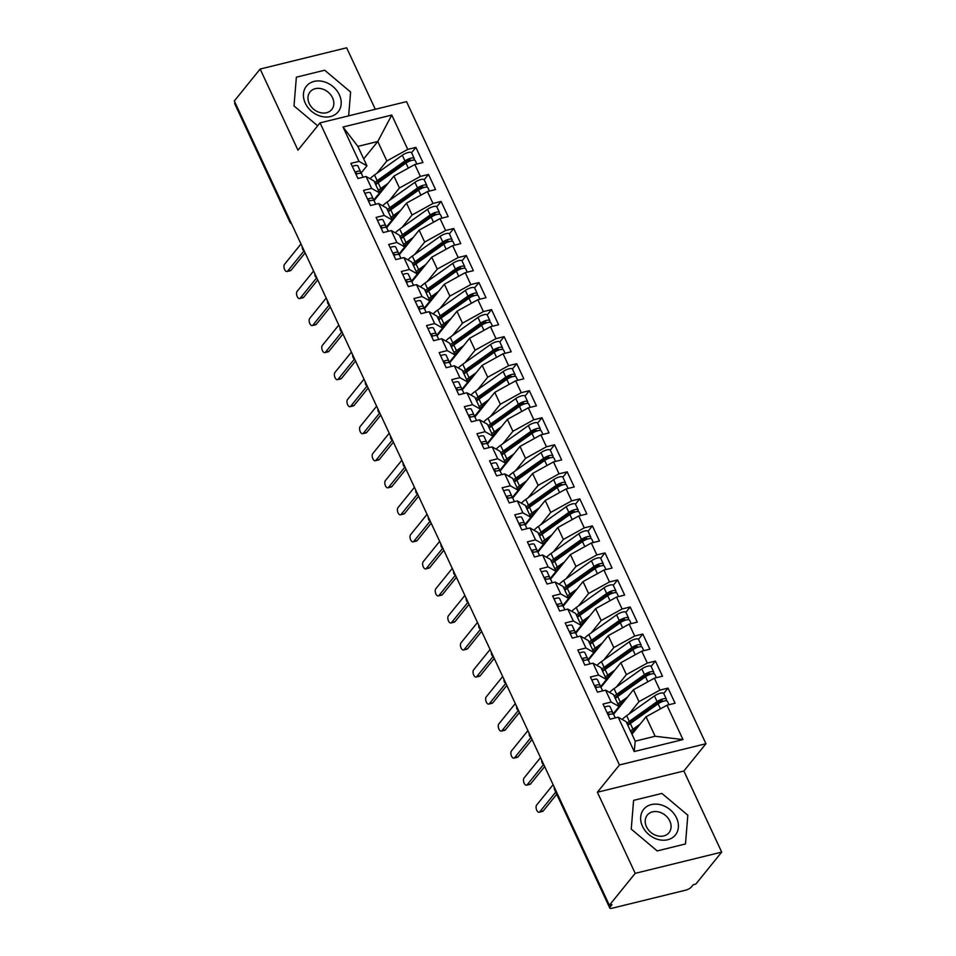 <?xml version="1.0" encoding="UTF-8"?>
<svg xmlns="http://www.w3.org/2000/svg" width="956" height="956" viewBox="0 0 956 956"><rect width="100%" height="100%" fill="white"/><g stroke="black" fill="none" stroke-linecap="round" stroke-linejoin="round"><path stroke-width="1.43" d="M721.696 852.107L695.848 884.049L693.231 884.694L691.343 887.025A4.708 1.47 155 0 1 685.643 890.179L612.258 908.2A4.708 1.47 155 0 1 609.761 907.997L554.635 789.787A4.708 1.47 155 0 1 554.97 788.76L610.095 906.981L611.983 904.639L609.354 905.284L635.202 873.342L721.696 852.107L683.875 771.002L705.946 743.72L406.527 101.635L320.045 122.87L619.452 764.967L705.946 743.72M375.314 109.295L346.646 47.8L260.151 69.047L234.304 100.989L609.354 905.284M634.222 751.547L618.209 717.203L626.144 721.684L635.214 741.151L634.222 751.547L682.978 739.574L666.965 705.229L675.091 703.234L668.029 688.105L659.903 690.101L654.358 678.198L662.484 676.203L655.422 661.062L647.296 663.058L641.751 651.167L649.877 649.172L642.814 634.031L634.688 636.027L629.144 624.125L637.27 622.129L630.207 606.988L622.081 608.984L616.536 597.094L624.662 595.098L617.6 579.957L609.474 581.953L603.929 570.063L612.055 568.067L604.993 552.927L596.867 554.922L591.322 543.02L599.448 541.024L592.385 525.884L584.259 527.879L578.715 515.989L586.841 513.993L579.778 498.853L571.652 500.848L566.107 488.946L574.233 486.951L567.171 471.822L559.045 473.818L553.5 461.915L561.626 459.92L554.564 444.779L546.438 446.775L540.893 434.884L549.019 432.889L541.956 417.748L533.83 419.744L528.286 407.842L536.412 405.846L529.349 390.705L521.223 392.701L515.678 380.811L523.804 378.815L516.742 363.674L508.616 365.67L503.071 353.78L511.197 351.784L504.135 336.643L496.009 338.639L490.464 326.737L498.59 324.741L491.527 309.601L483.413 311.596L477.857 299.706L485.983 297.71L478.92 282.57L470.806 284.565L465.249 272.663L473.375 270.668L466.313 255.539L458.199 257.534L452.642 245.632L460.768 243.637L453.718 228.496L445.592 230.492L440.035 218.601L448.161 216.606L441.11 201.465L432.984 203.461L427.428 191.559L435.554 189.563L428.503 174.422L420.377 176.418L414.832 164.528L422.946 162.532L415.896 147.391L411.57 152.721M363.698 158.887L377.787 141.488L357.867 146.376L343.013 127.029L359.014 161.361L350.9 163.356L357.95 178.497L366.076 176.501L371.621 188.392L363.495 190.387L370.558 205.528L378.684 203.532L384.228 215.435L376.102 217.43L383.165 232.571L391.291 230.575L396.836 242.466L388.71 244.461L395.772 259.602L403.898 257.606L409.443 269.496L401.317 271.492L408.379 286.633L416.505 284.637L422.05 296.539L413.924 298.535L420.987 313.676L429.113 311.68L434.657 323.57L426.531 325.566L433.594 340.706L441.72 338.711L447.265 350.613L439.139 352.609L446.201 367.737L454.327 365.742L459.872 377.644L451.746 379.64L458.808 394.78L466.934 392.785L472.479 404.675L464.353 406.67L471.416 421.811L479.542 419.815L485.086 431.718L476.96 433.713L484.023 448.854L492.149 446.858L497.694 458.749L489.568 460.744L496.63 475.885L504.756 473.889L510.301 485.779L502.175 487.775L509.237 502.916L517.363 500.92L522.908 512.822L514.782 514.818L521.845 529.959L529.971 527.963L535.515 539.853L527.389 541.849L534.452 556.99L542.578 554.994L548.123 566.896L539.997 568.892L547.059 584.02L555.185 582.025L560.73 593.927L552.604 595.923L559.666 611.063L567.792 609.068L573.337 620.958L565.211 622.953L572.274 638.094L580.4 636.098L585.944 648.001L577.818 649.996L584.881 665.137L593.007 663.141L598.552 675.032L590.426 677.027L597.488 692.168L605.602 690.172L611.159 702.062L603.033 704.058L610.095 719.199L618.209 717.203M343.013 127.029L391.757 115.055L407.77 149.387L415.896 147.391M374.035 200.676L393.92 176.083L399.465 187.985L389.45 200.366M414.832 164.528L393.92 176.083M420.377 176.418L399.465 187.985M357.867 146.376L366.937 165.842L360.866 173.347M359.014 161.361L366.937 165.842M386.642 227.707L406.527 203.126L412.072 215.016L402.058 227.409M427.428 191.559L406.527 203.126M432.984 203.461L412.072 215.016M366.076 176.501L373.999 180.983L379.544 192.873L373.473 200.378M371.621 188.392L379.544 192.873M399.25 254.738L419.134 230.157L424.679 242.059L414.665 254.439M440.035 218.601L419.134 230.157M445.592 230.492L424.679 242.059M378.684 203.532L386.606 208.014L392.151 219.916L386.081 227.42M384.228 215.435L392.151 219.916M411.857 281.781L431.742 257.2L437.286 269.09L427.272 281.47M452.642 245.632L431.742 257.2M458.199 257.534L437.286 269.09M391.291 230.575L399.214 235.056L404.758 246.947L398.688 254.451M396.836 242.466L404.758 246.947M424.464 308.812L444.349 284.231L449.894 296.121L439.88 308.513M465.249 272.663L444.349 284.231M470.806 284.565L449.894 296.121M403.898 257.606L411.821 262.087L417.366 273.978L411.295 281.482M409.443 269.496L417.366 273.978M437.059 335.855L456.956 311.262L462.501 323.164L452.487 335.544M477.857 299.706L456.956 311.262M483.413 311.596L462.501 323.164M416.505 284.637L424.428 289.118L429.973 301.021L423.902 308.525M422.05 296.539L429.973 301.021M449.667 362.886L469.563 338.305L475.108 350.195L465.094 362.575M490.464 326.737L469.563 338.305M496.009 338.639L475.108 350.195M429.113 311.68L437.035 316.161L442.58 328.051L436.51 335.556M434.657 323.57L442.58 328.051M462.274 389.917L482.171 365.335L487.715 377.238L477.701 389.618M503.071 353.78L482.171 365.335M508.616 365.67L487.715 377.238M441.72 338.711L449.643 343.192L455.187 355.094L449.117 362.599M447.265 350.613L455.187 355.094M474.881 416.959L494.778 392.378L500.323 404.269L490.309 416.649M515.678 380.811L494.778 392.378M521.223 392.701L500.323 404.269M454.327 365.742L462.25 370.235L467.795 382.125L461.724 389.63M459.872 377.644L467.795 382.125M487.488 443.99L507.385 419.409L512.93 431.299L502.916 443.692M528.286 407.842L507.385 419.409M533.83 419.744L512.93 431.299M466.934 392.785L474.857 397.266L480.402 409.156L474.331 416.661M472.479 404.675L480.402 409.156M500.096 471.021L519.992 446.44L525.537 458.342L515.523 470.722M540.893 434.884L519.992 446.44M546.438 446.775L525.537 458.342M479.542 419.815L487.464 424.297L493.009 436.199L486.939 443.704M485.086 431.718L493.009 436.199M512.703 498.064L532.6 473.483L538.144 485.373L528.13 497.753M553.5 461.915L532.6 473.483M559.045 473.818L538.144 485.373M492.149 446.858L500.072 451.34L505.616 463.23L499.546 470.734M497.694 458.749L505.616 463.23M525.31 525.095L545.207 500.514L550.752 512.404L540.726 524.796M566.107 488.946L545.207 500.514M571.652 500.848L550.752 512.404M504.756 473.889L512.679 478.37L518.224 490.261L512.153 497.765M510.301 485.779L518.224 490.261M537.917 552.138L557.814 527.545L563.359 539.447L553.333 551.827M578.715 515.989L557.814 527.545M584.259 527.879L563.359 539.447M517.363 500.92L525.286 505.401L530.831 517.304L524.76 524.808M522.908 512.822L530.831 517.304M550.525 579.169L570.421 554.588L575.966 566.478L565.94 578.858M591.322 543.02L570.421 554.588M596.867 554.922L575.966 566.478M529.971 527.963L537.893 532.444L543.438 544.334L537.368 551.839M535.515 539.853L543.438 544.334M563.132 606.2L583.029 581.618L588.573 593.521L578.547 605.901M603.929 570.063L583.029 581.618M609.474 581.953L588.573 593.521M542.578 554.994L550.501 559.475L556.045 571.377L549.975 578.882M548.123 566.896L556.045 571.377M575.739 633.242L595.636 608.661L601.181 620.552L591.155 632.932M616.536 597.094L595.636 608.661M622.081 608.984L601.181 620.552M555.185 582.025L563.108 586.518L568.653 598.408L562.582 605.913M560.73 593.927L568.653 598.408M588.346 660.273L608.231 635.692L613.788 647.582L603.762 659.975M629.144 624.125L608.231 635.692M634.688 636.027L613.788 647.582M567.792 609.068L575.715 613.549L581.26 625.439L575.189 632.944M573.337 620.958L581.26 625.439M600.954 687.304L620.838 662.723L626.395 674.625L616.369 687.005M641.751 651.167L620.838 662.723M647.296 663.058L626.395 674.625M580.4 636.098L588.322 640.58L593.867 652.482L587.797 659.987M585.944 648.001L593.867 652.482M613.561 714.347L633.446 689.766L639.002 701.656L628.976 714.036M654.358 678.198L633.446 689.766M659.903 690.101L639.002 701.656M593.007 663.141L600.93 667.623L606.474 679.513L600.404 687.017M598.552 675.032L606.474 679.513M610.095 906.981A4.708 1.47 155 0 0 609.761 907.997M631.976 734.208L646.053 716.797L655.135 736.263L682.978 739.574M666.965 705.229L646.053 716.797M605.602 690.172L613.537 694.654L619.082 706.544L613.011 714.06M611.159 702.062L619.082 706.544M290.516 221.517A4.708 3.776 -141 0 1 290.158 220.884A4.708 1.47 -25 0 0 289.823 221.911L234.71 103.702A4.708 1.47 -25 0 1 235.045 102.674L290.194 220.848M683.875 771.002L597.38 792.237L635.202 873.342M597.38 792.237L619.452 764.967M260.151 69.047L297.973 150.152L320.045 122.87M633.601 800.363L631.247 829.115L657.178 850.924L685.476 843.969L687.83 815.217L661.899 793.42L633.601 800.363L661.899 793.42L687.83 815.217L685.476 843.969L657.178 850.924L631.247 829.115L633.601 800.363M294.006 105.925L317.667 125.81L294.006 105.925L296.372 77.173L294.006 105.925M324.67 70.218L296.372 77.173L324.67 70.218L350.601 92.027L324.67 70.218M348.641 115.843L350.601 92.027L348.641 115.843M376.843 173.335L386.857 160.955L377.787 141.488L391.757 115.055M635.214 741.151L655.135 736.263M407.77 149.387L386.857 160.955M668.029 688.105L663.715 693.435M543.773 764.645A4.708 4.708 0 0 1 541.968 762.613A4.708 1.47 -25 0 1 541.956 762.601A4.708 1.47 -25 0 1 542.303 761.597L542.339 761.55M655.422 661.062L651.108 666.404M642.814 634.031L638.5 639.361M630.207 606.988L625.893 612.33M617.6 579.957L613.286 585.287M604.993 552.927L600.679 558.256M592.385 525.884L588.071 531.225M579.778 498.853L575.464 504.182M567.171 471.822L562.857 477.152M554.564 444.779L550.25 450.121M541.956 417.748L537.642 423.078M529.349 390.705L525.035 396.047M516.742 363.674L512.428 369.004M504.135 336.643L499.821 341.973M491.527 309.601L487.213 314.942M478.92 282.57L474.606 287.899M466.313 255.539L461.999 260.869M453.718 228.496L449.392 233.838M441.11 201.465L436.784 206.795M428.503 174.422L424.177 179.764M531.178 737.614A4.708 4.708 0 0 1 529.361 735.582A4.708 1.47 -25 0 1 529.349 735.57A4.708 1.47 -25 0 1 529.696 734.555L529.732 734.519M518.57 710.583A4.708 4.708 0 0 1 516.754 708.551A4.708 1.47 -25 0 1 516.742 708.539A4.708 1.47 -25 0 1 517.088 707.524L517.124 707.476M505.963 683.54A4.708 4.708 0 0 1 504.147 681.509A4.708 1.47 -25 0 1 504.135 681.497A4.708 1.47 -25 0 1 504.481 680.493L504.517 680.445M493.356 656.509A4.708 4.708 0 0 1 491.539 654.478A4.708 1.47 -25 0 1 491.527 654.466A4.708 1.47 -25 0 1 491.874 653.45L491.91 653.414M480.749 629.466A4.708 4.708 0 0 1 478.932 627.447A4.708 1.47 -25 0 1 478.92 627.423A4.708 1.47 -25 0 1 479.267 626.419L479.303 626.371M468.141 602.435A4.708 4.708 0 0 1 466.325 600.404A4.708 1.47 -25 0 1 466.313 600.392A4.708 1.47 -25 0 1 466.659 599.388L466.695 599.34M455.534 575.404A4.708 4.708 0 0 1 453.718 573.373A4.708 1.47 -25 0 1 453.706 573.361A4.708 1.47 -25 0 1 454.052 572.345L454.088 572.309M442.927 548.362A4.708 4.708 0 0 1 441.11 546.33A4.708 1.47 -25 0 1 441.098 546.318A4.708 1.47 -25 0 1 441.445 545.314L441.481 545.267M430.32 521.331A4.708 4.708 0 0 1 428.503 519.299A4.708 1.47 -25 0 1 428.491 519.287A4.708 1.47 -25 0 1 428.838 518.272L428.874 518.236M417.712 494.3A4.708 4.708 0 0 1 415.896 492.268A4.708 1.47 -25 0 1 415.884 492.244A4.708 1.47 -25 0 1 416.23 491.241L416.266 491.193M405.105 467.257A4.708 4.708 0 0 1 403.289 465.225A4.708 1.47 -25 0 1 403.277 465.214A4.708 1.47 -25 0 1 403.623 464.21L403.659 464.162M390.359 435.625L390.681 438.183A4.708 1.47 -25 0 1 390.681 438.183A4.708 1.47 -25 0 1 391.016 437.167L391.052 437.131M377.751 408.594L378.074 411.14A4.708 1.47 -25 0 1 378.074 411.14A4.708 1.47 -25 0 1 378.409 410.136L378.445 410.088M365.144 381.564L365.467 384.109A4.708 1.47 -25 0 1 365.467 384.109A4.708 1.47 -25 0 1 365.801 383.105L365.837 383.057M352.537 354.521L352.86 357.078A4.708 1.47 -25 0 1 352.86 357.078A4.708 1.47 -25 0 1 353.194 356.062L353.23 356.014M339.93 327.49L340.252 330.035A4.708 1.47 -25 0 1 340.252 330.035A4.708 1.47 -25 0 1 340.587 329.031L340.623 328.984M327.322 300.459L327.645 303.004A4.708 1.47 -25 0 1 327.645 303.004A4.708 1.47 -25 0 1 327.98 301.988L328.016 301.953M314.715 273.416L315.038 275.961A4.708 1.47 -25 0 1 315.038 275.961A4.708 1.47 -25 0 1 315.372 274.958L315.408 274.91M302.108 246.385L302.431 248.93A4.708 1.47 -25 0 1 302.431 248.93A4.708 1.47 -25 0 1 302.765 247.927L302.801 247.879M613.728 714.694A6.274 1.948 155 0 0 613.668 714.514A6.274 1.948 155 0 0 610.346 714.252A6.274 1.948 155 0 0 608.124 714.98M609.056 714.634L608.984 714.132A2.199 0.681 155 0 0 608.972 714.072A2.199 0.681 155 0 0 607.801 713.977A2.199 0.681 155 0 0 607.669 714.013M612.927 714.036L612.712 712.531A6.274 1.948 155 0 0 612.665 712.351A6.274 1.948 155 0 0 609.331 712.089A6.274 1.948 155 0 0 607.108 712.817M604.467 707.141A6.274 1.948 -25 0 1 606.69 706.4A6.274 1.948 -25 0 1 610.024 706.675A6.274 1.948 -25 0 1 610.071 706.854M553.118 784.685L536.651 805.036A3.92 2.008 -103.8 0 0 536.495 809.589A3.92 2.008 -103.8 0 0 539.16 812.23A3.92 2.008 -103.8 0 0 539.805 811.799L543.211 810.963A3.92 2.008 76.2 0 1 542.578 811.393L539.16 812.23M556.715 794.269L543.211 810.963M555.723 792.118L539.805 811.799M627.674 724.983A15.69 4.876 -25 0 1 631.641 721.481L659.437 701.74A2.199 0.681 -25 0 1 661.516 700.784A2.199 0.681 -25 0 1 662.687 700.879A2.199 0.681 -25 0 1 662.532 701.346L662.341 701.585M626.861 723.25A19.777 6.154 -25 0 1 629.299 721.374L657.095 701.632A6.274 1.948 -25 0 1 663.058 698.896A6.274 1.948 -25 0 1 666.38 699.159L663.739 693.482A6.274 1.948 155 0 0 660.405 693.208A6.274 1.948 155 0 0 654.442 695.956L626.658 715.686A19.777 6.154 155 0 0 622.213 719.462M666.38 699.159A6.274 1.948 -25 0 1 665.95 700.497L665.723 700.784M627.877 725.413A19.777 6.154 -25 0 1 630.315 723.537L658.098 703.795A6.274 1.948 -25 0 1 664.062 701.059A6.274 1.948 -25 0 1 667.396 701.322L668.985 704.739M636.768 728.281L635.298 729.32A15.69 4.876 155 0 0 631.33 732.822M640.15 724.098L632.956 729.213A19.777 6.154 155 0 0 630.518 731.089M601.121 687.651A6.274 1.948 155 0 0 601.061 687.472A6.274 1.948 155 0 0 597.739 687.209A6.274 1.948 155 0 0 595.516 687.938M596.448 687.591L596.377 687.101A2.199 0.681 155 0 0 596.365 687.041A2.199 0.681 155 0 0 595.194 686.946A2.199 0.681 155 0 0 595.062 686.982M600.32 687.005L600.117 685.488A6.274 1.948 155 0 0 600.057 685.309A6.274 1.948 155 0 0 596.735 685.046A6.274 1.948 155 0 0 594.501 685.775M591.86 680.098A6.274 1.948 -25 0 1 594.082 679.369A6.274 1.948 -25 0 1 597.416 679.632A6.274 1.948 -25 0 1 597.464 679.812M540.51 757.642L524.043 778.005A3.92 2.008 -103.8 0 0 523.888 782.546A3.92 2.008 -103.8 0 0 526.553 785.187A3.92 2.008 -103.8 0 0 527.198 784.757L530.604 783.92A3.92 2.008 76.2 0 1 529.971 784.35L526.553 785.187M544.669 766.545L530.604 783.92M543.582 764.513L527.198 784.757M588.514 660.62A6.274 1.948 155 0 0 588.466 660.441A6.274 1.948 155 0 0 585.132 660.178A6.274 1.948 155 0 0 582.909 660.907M583.841 660.56L583.769 660.07A2.199 0.681 155 0 0 583.758 659.999A2.199 0.681 155 0 0 582.586 659.903A2.199 0.681 155 0 0 582.455 659.939M587.713 659.963L587.51 658.457A6.274 1.948 155 0 0 587.45 658.278A6.274 1.948 155 0 0 584.128 658.015A6.274 1.948 155 0 0 581.893 658.744M579.252 653.067A6.274 1.948 -25 0 1 581.475 652.339A6.274 1.948 -25 0 1 584.809 652.601A6.274 1.948 -25 0 1 584.857 652.781M527.903 730.611L511.436 750.962A3.92 2.008 -103.8 0 0 511.281 755.515A3.92 2.008 -103.8 0 0 513.958 758.156A3.92 2.008 -103.8 0 0 514.591 757.726L517.997 756.889A3.92 2.008 76.2 0 1 517.363 757.319L513.958 758.156M532.062 739.514L517.997 756.889M530.974 737.482L514.591 757.726M575.906 633.589A6.274 1.948 155 0 0 575.859 633.41A6.274 1.948 155 0 0 572.525 633.135A6.274 1.948 155 0 0 570.302 633.876M571.234 633.517L571.162 633.027A2.199 0.681 155 0 0 571.15 632.968A2.199 0.681 155 0 0 569.979 632.872A2.199 0.681 155 0 0 569.848 632.908M575.106 632.932L574.903 631.426A6.274 1.948 155 0 0 574.843 631.247A6.274 1.948 155 0 0 571.521 630.972A6.274 1.948 155 0 0 569.286 631.713M566.645 626.025A6.274 1.948 -25 0 1 568.868 625.296A6.274 1.948 -25 0 1 572.202 625.559A6.274 1.948 -25 0 1 572.25 625.75M515.296 703.58L498.829 723.931A3.92 2.008 -103.8 0 0 498.674 728.484A3.92 2.008 -103.8 0 0 501.35 731.113A3.92 2.008 -103.8 0 0 501.984 730.683L505.389 729.846A3.92 2.008 76.2 0 1 504.756 730.276L501.35 731.113M519.455 712.471L505.389 729.846M518.367 710.451L501.984 730.683M563.299 606.546A6.274 1.948 155 0 0 563.251 606.367A6.274 1.948 155 0 0 559.917 606.104A6.274 1.948 155 0 0 557.695 606.833M558.627 606.486L558.555 605.996A2.199 0.681 155 0 0 558.543 605.925A2.199 0.681 155 0 0 557.372 605.841A2.199 0.681 155 0 0 557.24 605.877M562.498 605.889L562.295 604.383A6.274 1.948 155 0 0 562.236 604.204A6.274 1.948 155 0 0 558.913 603.941A6.274 1.948 155 0 0 556.679 604.67M554.038 598.994A6.274 1.948 -25 0 1 556.261 598.265A6.274 1.948 -25 0 1 559.595 598.528A6.274 1.948 -25 0 1 559.642 598.707M502.689 676.537L486.222 696.888A3.92 2.008 -103.8 0 0 486.066 701.441A3.92 2.008 -103.8 0 0 488.743 704.082A3.92 2.008 -103.8 0 0 489.376 703.652L492.782 702.815A3.92 2.008 76.2 0 1 492.149 703.246L488.743 704.082M506.847 685.44L492.782 702.815M505.76 683.409L489.376 703.652M615.067 697.94A15.69 4.876 -25 0 1 619.034 694.45L646.83 674.709A2.199 0.681 -25 0 1 648.909 673.753A2.199 0.681 -25 0 1 650.08 673.849A2.199 0.681 -25 0 1 649.925 674.315L649.733 674.554M614.254 696.219A19.777 6.154 -25 0 1 616.692 694.331L644.487 674.589A6.274 1.948 -25 0 1 650.45 671.853A6.274 1.948 -25 0 1 653.773 672.116L651.132 666.44A6.274 1.948 155 0 0 647.798 666.177A6.274 1.948 155 0 0 641.835 668.913L614.051 688.655A19.777 6.154 155 0 0 609.605 692.431M653.773 672.116A6.274 1.948 -25 0 1 653.342 673.466L653.115 673.753M615.27 698.382A19.777 6.154 -25 0 1 617.707 696.494L645.491 676.752A6.274 1.948 -25 0 1 651.454 674.016A6.274 1.948 -25 0 1 654.788 674.279L656.378 677.708M624.16 701.25L622.691 702.29A15.69 4.876 155 0 0 618.723 705.779M616.978 709.149L616.429 710.607A6.274 1.792 70.6 0 1 615.999 711.121L615.138 711.419M627.542 697.067L620.348 702.17A19.777 6.154 155 0 0 617.911 704.058M602.459 670.909A15.69 4.876 -25 0 1 606.427 667.408L634.222 647.678A2.199 0.681 -25 0 1 636.302 646.71A2.199 0.681 -25 0 1 637.473 646.806A2.199 0.681 -25 0 1 637.317 647.284L637.126 647.523M601.647 669.176A19.777 6.154 -25 0 1 604.084 667.3L631.88 647.559A6.274 1.948 -25 0 1 637.843 644.822A6.274 1.948 -25 0 1 641.165 645.085L638.524 639.409A6.274 1.948 155 0 0 635.19 639.146A6.274 1.948 155 0 0 629.227 641.882L601.444 661.624A19.777 6.154 155 0 0 596.998 665.4M641.165 645.085A6.274 1.948 -25 0 1 640.735 646.435L640.508 646.722M602.662 671.339A19.777 6.154 -25 0 1 605.1 669.463L632.884 649.722A6.274 1.948 -25 0 1 638.847 646.985A6.274 1.948 -25 0 1 642.181 647.248L643.77 650.666M611.553 674.207L610.083 675.247A15.69 4.876 155 0 0 606.116 678.748M604.371 682.118L603.822 683.576A6.274 1.792 70.6 0 1 603.391 684.078L602.531 684.388M614.935 670.037L607.741 675.139A19.777 6.154 155 0 0 605.303 677.015M589.852 643.866A15.69 4.876 -25 0 1 593.819 640.377L621.615 620.635A2.199 0.681 -25 0 1 623.694 619.679A2.199 0.681 -25 0 1 624.865 619.775A2.199 0.681 -25 0 1 624.71 620.241L624.519 620.48M589.051 642.145A19.777 6.154 -25 0 1 591.477 640.257L619.273 620.528A6.274 1.948 -25 0 1 625.236 617.779A6.274 1.948 -25 0 1 628.558 618.054L625.917 612.366A6.274 1.948 155 0 0 622.583 612.103A6.274 1.948 155 0 0 616.62 614.851L588.836 634.581A19.777 6.154 155 0 0 584.391 638.357M628.558 618.054A6.274 1.948 -25 0 1 628.128 619.392L627.901 619.679M590.055 644.308A19.777 6.154 -25 0 1 592.493 642.42L620.277 622.691A6.274 1.948 -25 0 1 626.24 619.942A6.274 1.948 -25 0 1 629.574 620.217L631.163 623.635M598.946 647.176L597.476 648.216A15.69 4.876 155 0 0 593.509 651.717M591.764 655.075L591.214 656.533A6.274 1.792 70.6 0 1 590.784 657.047L589.924 657.346M602.328 642.994L595.134 648.096A19.777 6.154 155 0 0 592.696 649.984M577.245 616.835A15.69 4.876 -25 0 1 581.212 613.346L609.008 593.604A2.199 0.681 -25 0 1 611.087 592.648A2.199 0.681 -25 0 1 612.258 592.732A2.199 0.681 -25 0 1 612.103 593.21L611.912 593.449M576.444 615.102A19.777 6.154 -25 0 1 578.87 613.226L606.666 593.485A6.274 1.948 -25 0 1 612.629 590.748A6.274 1.948 -25 0 1 615.951 591.011L613.31 585.335A6.274 1.948 155 0 0 609.976 585.072A6.274 1.948 155 0 0 604.013 587.809L576.229 607.55A19.777 6.154 155 0 0 571.784 611.326M615.951 591.011A6.274 1.948 -25 0 1 615.521 592.361L615.294 592.648M577.448 617.265A19.777 6.154 -25 0 1 579.886 615.389L607.669 595.648A6.274 1.948 -25 0 1 613.633 592.911A6.274 1.948 -25 0 1 616.967 593.174L618.556 596.592M586.339 620.133L584.869 621.185A15.69 4.876 155 0 0 580.901 624.674M579.157 628.044L578.619 629.502A6.274 1.792 70.6 0 1 578.177 630.016L577.316 630.315M589.721 615.963L582.527 621.065A19.777 6.154 155 0 0 580.101 622.953M642.504 826.354A20.399 16.36 39 0 0 667.73 839.738A20.399 16.36 39 0 0 676.573 817.989A20.399 16.36 39 0 0 651.347 804.593A20.399 16.36 39 0 0 642.504 826.354M646.483 826.761A13.97 11.197 39 0 0 657.322 835.795A13.97 11.197 39 0 0 668.997 832.688A13.97 11.197 39 0 0 669.809 821.037A13.97 11.197 39 0 0 658.959 812.003A13.97 11.197 39 0 0 647.284 815.11A13.97 11.197 39 0 0 646.483 826.761M305.275 103.152A20.399 16.36 39 0 0 330.501 116.548A20.399 16.36 39 0 0 339.344 94.787A20.399 16.36 39 0 0 314.118 81.403A20.399 16.36 39 0 0 305.275 103.152M309.242 103.559A13.97 11.197 39 0 0 320.093 112.593A13.97 11.197 39 0 0 331.768 109.486A13.97 11.197 39 0 0 332.569 97.835A13.97 11.197 39 0 0 321.73 88.812A13.97 11.197 39 0 0 310.055 91.919A13.97 11.197 39 0 0 309.242 103.559M550.692 579.515A6.274 1.948 155 0 0 550.644 579.336A6.274 1.948 155 0 0 547.31 579.073A6.274 1.948 155 0 0 545.087 579.802M546.019 579.456L545.948 578.954A2.199 0.681 155 0 0 545.936 578.894A2.199 0.681 155 0 0 544.765 578.798A2.199 0.681 155 0 0 544.633 578.834M549.891 578.858L549.688 577.352A6.274 1.948 155 0 0 549.628 577.173A6.274 1.948 155 0 0 546.306 576.91A6.274 1.948 155 0 0 544.072 577.639M541.431 571.963A6.274 1.948 -25 0 1 543.653 571.234A6.274 1.948 -25 0 1 546.987 571.497A6.274 1.948 -25 0 1 547.035 571.676M490.081 649.506L473.614 669.857A3.92 2.008 -103.8 0 0 473.459 674.41A3.92 2.008 -103.8 0 0 476.136 677.051A3.92 2.008 -103.8 0 0 476.769 676.621L480.175 675.784A3.92 2.008 76.2 0 1 479.542 676.215L476.136 677.051M494.24 658.409L480.175 675.784M493.153 656.378L476.769 676.621M564.638 589.804A15.69 4.876 -25 0 1 568.605 586.303L596.401 566.573A2.199 0.681 -25 0 1 598.48 565.605A2.199 0.681 -25 0 1 599.651 565.701A2.199 0.681 -25 0 1 599.496 566.179L599.304 566.406M563.837 588.071A19.777 6.154 -25 0 1 566.263 586.195L594.058 566.454A6.274 1.948 -25 0 1 600.021 563.717A6.274 1.948 -25 0 1 603.344 563.98L600.703 558.304A6.274 1.948 155 0 0 597.369 558.041A6.274 1.948 155 0 0 591.417 560.778L563.622 580.519A19.777 6.154 155 0 0 559.176 584.295M603.344 563.98A6.274 1.948 -25 0 1 602.913 565.331L602.686 565.617M564.841 590.234A19.777 6.154 -25 0 1 567.278 588.358L595.062 568.617A6.274 1.948 -25 0 1 601.025 565.88A6.274 1.948 -25 0 1 604.359 566.143L605.949 569.561M573.731 593.102L572.262 594.142A15.69 4.876 155 0 0 568.294 597.643M566.55 601.013L566.012 602.459A6.274 1.792 70.6 0 1 565.57 602.973L564.709 603.284M577.113 588.932L569.919 594.035A19.777 6.154 155 0 0 567.494 595.911M538.085 552.484A6.274 1.948 155 0 0 538.037 552.293A6.274 1.948 155 0 0 534.703 552.03A6.274 1.948 155 0 0 532.48 552.759M533.412 552.413L533.34 551.923A2.199 0.681 155 0 0 533.329 551.863A2.199 0.681 155 0 0 532.157 551.767A2.199 0.681 155 0 0 532.026 551.803M537.284 551.827L537.081 550.321A6.274 1.948 155 0 0 537.021 550.13A6.274 1.948 155 0 0 533.699 549.867A6.274 1.948 155 0 0 531.464 550.596M528.823 544.92A6.274 1.948 -25 0 1 531.046 544.191A6.274 1.948 -25 0 1 534.38 544.454A6.274 1.948 -25 0 1 534.428 544.645M477.474 622.476L461.019 642.826A3.92 2.008 -103.8 0 0 460.852 647.367A3.92 2.008 -103.8 0 0 463.529 650.008A3.92 2.008 -103.8 0 0 464.162 649.578L467.568 648.742A3.92 2.008 76.2 0 1 466.934 649.172L463.529 650.008M481.633 631.366L467.568 648.742M480.545 629.335L464.162 649.578M525.477 525.442A6.274 1.948 155 0 0 525.43 525.262A6.274 1.948 155 0 0 522.096 524.999A6.274 1.948 155 0 0 519.873 525.728M520.805 525.382L520.733 524.892A2.199 0.681 155 0 0 520.721 524.82A2.199 0.681 155 0 0 519.55 524.736A2.199 0.681 155 0 0 519.419 524.76M524.677 524.784L524.474 523.279A6.274 1.948 155 0 0 524.414 523.099A6.274 1.948 155 0 0 521.092 522.836A6.274 1.948 155 0 0 518.869 523.565M516.216 517.889A6.274 1.948 -25 0 1 518.439 517.16A6.274 1.948 -25 0 1 521.773 517.423A6.274 1.948 -25 0 1 521.821 517.602M464.879 595.433L448.412 615.784A3.92 2.008 -103.8 0 0 448.245 620.336A3.92 2.008 -103.8 0 0 450.921 622.977A3.92 2.008 -103.8 0 0 451.555 622.547L454.96 621.711A3.92 2.008 76.2 0 1 454.327 622.141L450.921 622.977M469.026 604.335L454.96 621.711M467.938 602.304L451.555 622.547M512.87 498.411A6.274 1.948 155 0 0 512.822 498.231A6.274 1.948 155 0 0 509.488 497.968A6.274 1.948 155 0 0 507.266 498.697M508.198 498.351L508.126 497.849A2.199 0.681 155 0 0 508.114 497.789A2.199 0.681 155 0 0 506.943 497.694A2.199 0.681 155 0 0 506.811 497.729M512.069 497.753L511.866 496.248A6.274 1.948 155 0 0 511.807 496.068A6.274 1.948 155 0 0 508.484 495.805A6.274 1.948 155 0 0 506.262 496.534M503.609 490.858A6.274 1.948 -25 0 1 505.832 490.117A6.274 1.948 -25 0 1 509.166 490.392A6.274 1.948 -25 0 1 509.213 490.571M452.272 568.402L435.805 588.753A3.92 2.008 -103.8 0 0 435.637 593.306A3.92 2.008 -103.8 0 0 438.314 595.947A3.92 2.008 -103.8 0 0 438.947 595.516L442.353 594.68A3.92 2.008 76.2 0 1 441.72 595.11L438.314 595.947M456.418 577.305L442.353 594.68M455.331 575.273L438.947 595.516M552.03 562.761A15.69 4.876 -25 0 1 555.998 559.272L583.793 539.531A2.199 0.681 -25 0 1 585.873 538.575A2.199 0.681 -25 0 1 587.044 538.67A2.199 0.681 -25 0 1 586.888 539.136L586.697 539.375M551.23 561.041A19.777 6.154 -25 0 1 553.655 559.152L581.451 539.423A6.274 1.948 -25 0 1 587.414 536.675A6.274 1.948 -25 0 1 590.736 536.937L588.095 531.261A6.274 1.948 155 0 0 584.761 530.998A6.274 1.948 155 0 0 578.81 533.735L551.015 553.476A19.777 6.154 155 0 0 546.569 557.252M590.736 536.937A6.274 1.948 -25 0 1 590.306 538.288L590.079 538.575M552.233 563.204A19.777 6.154 -25 0 1 554.671 561.315L582.455 541.586A6.274 1.948 -25 0 1 588.418 538.837A6.274 1.948 -25 0 1 591.752 539.1L593.341 542.53M561.124 566.072L559.654 567.111A15.69 4.876 155 0 0 555.687 570.601M553.942 573.97L553.405 575.428A6.274 1.792 70.6 0 1 552.962 575.942L552.102 576.241M564.506 561.889L557.312 566.992A19.777 6.154 155 0 0 554.886 568.88M539.423 535.73A15.69 4.876 -25 0 1 543.39 532.241L571.186 512.5A2.199 0.681 -25 0 1 573.265 511.544A2.199 0.681 -25 0 1 574.437 511.627A2.199 0.681 -25 0 1 574.281 512.105L574.09 512.344M538.622 533.998A19.777 6.154 -25 0 1 541.06 532.122L568.844 512.38A6.274 1.948 -25 0 1 574.807 509.644A6.274 1.948 -25 0 1 578.129 509.906L575.488 504.23A6.274 1.948 155 0 0 572.154 503.967A6.274 1.948 155 0 0 566.203 506.704L538.407 526.445A19.777 6.154 155 0 0 533.962 530.221M578.129 509.906A6.274 1.948 -25 0 1 577.699 511.257L577.472 511.544M539.626 536.161A19.777 6.154 -25 0 1 542.064 534.285L569.86 514.543A6.274 1.948 -25 0 1 575.811 511.807A6.274 1.948 -25 0 1 579.145 512.069L580.734 515.487M548.517 539.029L547.047 540.08A15.69 4.876 155 0 0 543.08 543.57M541.335 546.94L540.797 548.397A6.274 1.792 70.6 0 1 540.355 548.911L539.495 549.21M551.899 534.858L544.705 539.961A19.777 6.154 155 0 0 542.279 541.837M526.816 508.7A15.69 4.876 -25 0 1 530.783 505.198L558.579 485.457A2.199 0.681 -25 0 1 560.658 484.501A2.199 0.681 -25 0 1 561.829 484.596A2.199 0.681 -25 0 1 561.674 485.062L561.483 485.301M526.015 506.967A19.777 6.154 -25 0 1 528.453 505.079L556.237 485.349A6.274 1.948 -25 0 1 562.2 482.613A6.274 1.948 -25 0 1 565.522 482.876L562.881 477.199A6.274 1.948 155 0 0 559.547 476.925A6.274 1.948 155 0 0 553.596 479.673L525.8 499.402A19.777 6.154 155 0 0 521.355 503.179M565.522 482.876A6.274 1.948 -25 0 1 565.092 484.214L564.865 484.501M527.019 509.13A19.777 6.154 -25 0 1 529.457 507.242L557.252 487.512A6.274 1.948 -25 0 1 563.204 484.776A6.274 1.948 -25 0 1 566.538 485.039L568.127 488.456M535.91 511.998L534.44 513.037A15.69 4.876 155 0 0 530.472 516.539M528.728 519.909L528.19 521.355A6.274 1.792 70.6 0 1 527.748 521.868L526.887 522.179M539.292 507.815L532.11 512.93A19.777 6.154 155 0 0 529.672 514.806M500.263 471.368A6.274 1.948 155 0 0 500.215 471.189A6.274 1.948 155 0 0 496.881 470.926A6.274 1.948 155 0 0 494.658 471.655M495.59 471.308L495.519 470.818A2.199 0.681 155 0 0 495.507 470.758A2.199 0.681 155 0 0 494.336 470.663A2.199 0.681 155 0 0 494.204 470.699M499.462 470.722L499.259 469.205A6.274 1.948 155 0 0 499.199 469.026A6.274 1.948 155 0 0 495.877 468.763A6.274 1.948 155 0 0 493.655 469.492M491.002 463.815A6.274 1.948 -25 0 1 493.224 463.086A6.274 1.948 -25 0 1 496.558 463.349A6.274 1.948 -25 0 1 496.606 463.529M439.664 541.359L423.197 561.722A3.92 2.008 -103.8 0 0 423.03 566.263A3.92 2.008 -103.8 0 0 425.707 568.904A3.92 2.008 -103.8 0 0 426.34 568.473L429.746 567.637A3.92 2.008 76.2 0 1 429.113 568.067L425.707 568.904M443.811 550.262L429.746 567.637M442.724 548.23L426.34 568.473M514.209 481.657A15.69 4.876 -25 0 1 518.176 478.167L545.972 458.426A2.199 0.681 -25 0 1 548.051 457.47A2.199 0.681 -25 0 1 549.222 457.565A2.199 0.681 -25 0 1 549.067 458.032L548.875 458.271M513.408 479.936A19.777 6.154 -25 0 1 515.846 478.048L543.629 458.306A6.274 1.948 -25 0 1 549.592 455.57A6.274 1.948 -25 0 1 552.915 455.833L550.274 450.156A6.274 1.948 155 0 0 546.94 449.894A6.274 1.948 155 0 0 540.988 452.63L513.193 472.372A19.777 6.154 155 0 0 508.747 476.148M552.915 455.833A6.274 1.948 -25 0 1 552.484 457.183L552.257 457.47M514.412 482.099A19.777 6.154 -25 0 1 516.849 480.211L544.645 460.469A6.274 1.948 -25 0 1 550.596 457.733A6.274 1.948 -25 0 1 553.93 457.996L555.52 461.425M523.302 484.967L521.833 486.007A15.69 4.876 155 0 0 517.865 489.496M516.12 492.866L515.583 494.324A6.274 1.792 70.6 0 1 515.141 494.838L514.28 495.136M526.684 480.784L519.502 485.887A19.777 6.154 155 0 0 517.065 487.775M487.656 444.337A6.274 1.948 155 0 0 487.608 444.158A6.274 1.948 155 0 0 484.274 443.895A6.274 1.948 155 0 0 482.051 444.624M482.983 444.277L482.923 443.787A2.199 0.681 155 0 0 482.9 443.715A2.199 0.681 155 0 0 481.728 443.62A2.199 0.681 155 0 0 481.597 443.656M486.855 443.68L486.652 442.174A6.274 1.948 155 0 0 486.592 441.995A6.274 1.948 155 0 0 483.27 441.732A6.274 1.948 155 0 0 481.047 442.461M478.394 436.784A6.274 1.948 -25 0 1 480.617 436.055A6.274 1.948 -25 0 1 483.951 436.318A6.274 1.948 -25 0 1 483.999 436.498M427.057 514.328L410.59 534.679A3.92 2.008 -103.8 0 0 410.423 539.232A3.92 2.008 -103.8 0 0 413.1 541.873A3.92 2.008 -103.8 0 0 413.733 541.443L417.151 540.606A3.92 2.008 76.2 0 1 416.505 541.036L413.1 541.873M431.204 523.231L417.151 540.606M430.116 521.199L413.733 541.443M501.601 454.626A15.69 4.876 -25 0 1 505.569 451.124L533.364 431.395A2.199 0.681 -25 0 1 535.456 430.427A2.199 0.681 -25 0 1 536.615 430.523A2.199 0.681 -25 0 1 536.459 431.001L536.268 431.24M500.801 452.893A19.777 6.154 -25 0 1 503.238 451.017L531.022 431.276A6.274 1.948 -25 0 1 536.985 428.539A6.274 1.948 -25 0 1 540.307 428.802L537.666 423.126A6.274 1.948 155 0 0 534.332 422.863A6.274 1.948 155 0 0 528.381 425.599L500.586 445.341A19.777 6.154 155 0 0 496.14 449.117M540.307 428.802A6.274 1.948 -25 0 1 539.877 430.152L539.65 430.439M501.804 455.056A19.777 6.154 -25 0 1 504.242 453.18L532.038 433.438A6.274 1.948 -25 0 1 537.989 430.702A6.274 1.948 -25 0 1 541.323 430.965L542.912 434.383M510.695 457.924L509.225 458.964A15.69 4.876 155 0 0 505.258 462.465M503.513 465.835L502.976 467.281A6.274 1.792 70.6 0 1 502.533 467.795L501.673 468.105M514.077 453.753L506.895 458.856A19.777 6.154 155 0 0 504.457 460.732M475.048 417.306A6.274 1.948 155 0 0 475.001 417.127A6.274 1.948 155 0 0 471.666 416.852A6.274 1.948 155 0 0 469.444 417.593M470.376 417.234L470.316 416.744A2.199 0.681 155 0 0 470.292 416.685A2.199 0.681 155 0 0 469.121 416.589A2.199 0.681 155 0 0 468.99 416.625M474.248 416.649L474.045 415.143A6.274 1.948 155 0 0 473.985 414.964A6.274 1.948 155 0 0 470.663 414.689A6.274 1.948 155 0 0 468.44 415.43M465.787 409.742A6.274 1.948 -25 0 1 468.01 409.013A6.274 1.948 -25 0 1 471.344 409.276A6.274 1.948 -25 0 1 471.392 409.467M414.45 487.297L397.983 507.648A3.92 2.008 -103.8 0 0 397.815 512.201A3.92 2.008 -103.8 0 0 400.492 514.83A3.92 2.008 -103.8 0 0 401.126 514.4L404.543 513.563A3.92 2.008 76.2 0 1 403.898 513.993L400.492 514.83M418.597 496.188L404.543 513.563M417.509 494.168L401.126 514.4M488.994 427.583A15.69 4.876 -25 0 1 492.961 424.094L520.757 404.352A2.199 0.681 -25 0 1 522.848 403.396A2.199 0.681 -25 0 1 524.008 403.492A2.199 0.681 -25 0 1 523.852 403.958L523.673 404.197M488.193 425.862A19.777 6.154 -25 0 1 490.631 423.974L518.415 404.245A6.274 1.948 -25 0 1 524.378 401.496A6.274 1.948 -25 0 1 527.712 401.771L525.059 396.083A6.274 1.948 155 0 0 521.725 395.82A6.274 1.948 155 0 0 515.774 398.568L487.978 418.298A19.777 6.154 155 0 0 483.533 422.074M527.712 401.771A6.274 1.948 -25 0 1 527.27 403.109L527.043 403.396M489.197 428.025A19.777 6.154 -25 0 1 491.635 426.137L519.431 406.408A6.274 1.948 -25 0 1 525.382 403.659A6.274 1.948 -25 0 1 528.716 403.934L530.305 407.352M498.088 430.893L496.618 431.933A15.69 4.876 155 0 0 492.651 435.434M490.906 438.792L490.368 440.25A6.274 1.792 70.6 0 1 489.926 440.764L489.066 441.063M501.47 426.711L494.288 431.813A19.777 6.154 155 0 0 491.85 433.701M462.441 390.263A6.274 1.948 155 0 0 462.393 390.084A6.274 1.948 155 0 0 459.059 389.821A6.274 1.948 155 0 0 456.837 390.55M457.769 390.203L457.709 389.713A2.199 0.681 155 0 0 457.685 389.642A2.199 0.681 155 0 0 456.526 389.558A2.199 0.681 155 0 0 456.394 389.594M461.64 389.606L461.437 388.1A6.274 1.948 155 0 0 461.378 387.921A6.274 1.948 155 0 0 458.055 387.658A6.274 1.948 155 0 0 455.833 388.387M453.18 382.711A6.274 1.948 -25 0 1 455.403 381.982A6.274 1.948 -25 0 1 458.737 382.245A6.274 1.948 -25 0 1 458.784 382.424M401.843 460.254L385.376 480.605A3.92 2.008 -103.8 0 0 385.208 485.158A3.92 2.008 -103.8 0 0 387.885 487.799A3.92 2.008 -103.8 0 0 388.518 487.369L391.936 486.532A3.92 2.008 76.2 0 1 391.291 486.963L387.885 487.799M405.989 469.157L391.936 486.532M404.902 467.125L388.518 487.369M476.387 400.552A15.69 4.876 -25 0 1 480.354 397.063L508.15 377.321A2.199 0.681 -25 0 1 510.241 376.365A2.199 0.681 -25 0 1 511.4 376.449A2.199 0.681 -25 0 1 511.245 376.927L511.066 377.166M475.586 398.819A19.777 6.154 -25 0 1 478.024 396.943L505.808 377.202A6.274 1.948 -25 0 1 511.771 374.465A6.274 1.948 -25 0 1 515.105 374.728L512.452 369.052A6.274 1.948 155 0 0 509.118 368.789A6.274 1.948 155 0 0 503.167 371.525L475.371 391.267A19.777 6.154 155 0 0 470.926 395.043M515.105 374.728A6.274 1.948 -25 0 1 514.663 376.078L514.436 376.365M476.59 400.982A19.777 6.154 -25 0 1 479.028 399.106L506.823 379.365A6.274 1.948 -25 0 1 512.775 376.628A6.274 1.948 -25 0 1 516.109 376.891L517.698 380.309M485.481 403.85L484.011 404.902A15.69 4.876 155 0 0 480.043 408.391M478.299 411.761L477.761 413.219A6.274 1.792 70.6 0 1 477.319 413.733L476.458 414.032M488.863 399.68L481.681 404.782A19.777 6.154 155 0 0 479.243 406.67M449.834 363.232A6.274 1.948 155 0 0 449.786 363.053A6.274 1.948 155 0 0 446.452 362.79A6.274 1.948 155 0 0 444.229 363.519M445.161 363.172L445.102 362.671A2.199 0.681 155 0 0 445.078 362.611A2.199 0.681 155 0 0 443.919 362.515A2.199 0.681 155 0 0 443.787 362.551M449.033 362.575L448.83 361.069A6.274 1.948 155 0 0 448.782 360.89A6.274 1.948 155 0 0 445.448 360.627A6.274 1.948 155 0 0 443.226 361.356M440.573 355.68A6.274 1.948 -25 0 1 442.795 354.951A6.274 1.948 -25 0 1 446.129 355.214A6.274 1.948 -25 0 1 446.177 355.393M389.235 433.223L372.768 453.574A3.92 2.008 -103.8 0 0 372.601 458.127A3.92 2.008 -103.8 0 0 375.278 460.768A3.92 2.008 -103.8 0 0 375.911 460.338L379.329 459.501A3.92 2.008 76.2 0 1 378.684 459.932L375.278 460.768M393.382 442.126L379.329 459.501M392.295 440.095L375.911 460.338M463.78 373.521A15.69 4.876 -25 0 1 467.759 370.02L495.543 350.29A2.199 0.681 -25 0 1 497.634 349.322A2.199 0.681 -25 0 1 498.793 349.418A2.199 0.681 -25 0 1 498.638 349.896L498.458 350.123M462.979 371.788A19.777 6.154 -25 0 1 465.417 369.912L493.2 350.171A6.274 1.948 -25 0 1 499.163 347.434A6.274 1.948 -25 0 1 502.498 347.697L499.845 342.021A6.274 1.948 155 0 0 496.511 341.758A6.274 1.948 155 0 0 490.559 344.495L462.764 364.236A19.777 6.154 155 0 0 458.318 368.012M502.498 347.697A6.274 1.948 -25 0 1 502.055 349.048L501.828 349.322M463.983 373.951A19.777 6.154 -25 0 1 466.42 372.075L494.216 352.334A6.274 1.948 -25 0 1 500.167 349.597A6.274 1.948 -25 0 1 503.501 349.86L505.091 353.278M472.873 376.819L471.404 377.859A15.69 4.876 155 0 0 467.436 381.36M465.692 384.73L465.154 386.176A6.274 1.792 70.6 0 1 464.712 386.69L463.851 387.001M476.255 372.649L469.073 377.751A19.777 6.154 155 0 0 466.636 379.628M437.227 336.201A6.274 1.948 155 0 0 437.179 336.01A6.274 1.948 155 0 0 433.845 335.747A6.274 1.948 155 0 0 431.622 336.476M432.554 336.13L432.494 335.64A2.199 0.681 155 0 0 432.471 335.58A2.199 0.681 155 0 0 431.311 335.484A2.199 0.681 155 0 0 431.18 335.52M436.426 335.544L436.223 334.038A6.274 1.948 155 0 0 436.175 333.847A6.274 1.948 155 0 0 432.841 333.584A6.274 1.948 155 0 0 430.618 334.313M427.965 328.637A6.274 1.948 -25 0 1 430.188 327.908A6.274 1.948 -25 0 1 433.522 328.171A6.274 1.948 -25 0 1 433.57 328.35M376.628 406.192L360.161 426.543A3.92 2.008 -103.8 0 0 359.994 431.084A3.92 2.008 -103.8 0 0 362.671 433.725A3.92 2.008 -103.8 0 0 363.316 433.295L366.722 432.459A3.92 2.008 76.2 0 1 366.076 432.889L362.671 433.725M380.775 415.083L366.722 432.459M379.687 413.052L363.316 433.295M451.172 346.478A15.69 4.876 -25 0 1 455.152 342.989L482.935 323.248A2.199 0.681 -25 0 1 485.027 322.291A2.199 0.681 -25 0 1 486.186 322.387A2.199 0.681 -25 0 1 486.03 322.853L485.851 323.092M450.372 344.757A19.777 6.154 -25 0 1 452.809 342.869L480.593 323.14A6.274 1.948 -25 0 1 486.556 320.391A6.274 1.948 -25 0 1 489.89 320.654L487.237 314.978A6.274 1.948 155 0 0 483.915 314.715A6.274 1.948 155 0 0 477.952 317.452L450.156 337.193A19.777 6.154 155 0 0 445.711 340.969M489.89 320.654A6.274 1.948 -25 0 1 489.448 322.005L489.221 322.291M451.375 346.92A19.777 6.154 -25 0 1 453.813 345.032L481.609 325.303A6.274 1.948 -25 0 1 487.56 322.554A6.274 1.948 -25 0 1 490.894 322.817L492.483 326.247M460.266 349.788L458.796 350.828A15.69 4.876 155 0 0 454.829 354.317M453.084 357.687L452.547 359.145A6.274 1.792 70.6 0 1 452.104 359.659L451.244 359.958M463.648 345.606L456.466 350.709A19.777 6.154 155 0 0 454.028 352.597M424.619 309.158A6.274 1.948 155 0 0 424.572 308.979A6.274 1.948 155 0 0 421.238 308.716A6.274 1.948 155 0 0 419.015 309.445M419.947 309.099L419.887 308.609A2.199 0.681 155 0 0 419.863 308.537A2.199 0.681 155 0 0 418.704 308.453A2.199 0.681 155 0 0 418.573 308.477M423.819 308.501L423.616 306.995A6.274 1.948 155 0 0 423.568 306.816A6.274 1.948 155 0 0 420.234 306.553A6.274 1.948 155 0 0 418.011 307.282M415.358 301.606A6.274 1.948 -25 0 1 417.581 300.877A6.274 1.948 -25 0 1 420.915 301.14A6.274 1.948 -25 0 1 420.963 301.319M364.021 379.15L347.554 399.5A3.92 2.008 -103.8 0 0 347.387 404.053A3.92 2.008 -103.8 0 0 350.063 406.694A3.92 2.008 -103.8 0 0 350.709 406.264L354.114 405.428A3.92 2.008 76.2 0 1 353.469 405.858L350.063 406.694M368.168 388.052L354.114 405.428M367.08 386.021L350.709 406.264M438.565 319.447A15.69 4.876 -25 0 1 442.544 315.958L470.328 296.217A2.199 0.681 -25 0 1 472.419 295.261A2.199 0.681 -25 0 1 473.579 295.344A2.199 0.681 -25 0 1 473.435 295.822L473.244 296.061M437.764 317.715A19.777 6.154 -25 0 1 440.202 315.839L467.986 296.097A6.274 1.948 -25 0 1 473.949 293.361A6.274 1.948 -25 0 1 477.283 293.623L474.63 287.947A6.274 1.948 155 0 0 471.308 287.684A6.274 1.948 155 0 0 465.345 290.421L437.549 310.162A19.777 6.154 155 0 0 433.104 313.938M477.283 293.623A6.274 1.948 -25 0 1 476.841 294.974L476.614 295.261M438.768 319.878A19.777 6.154 -25 0 1 441.206 318.001L469.002 298.26A6.274 1.948 -25 0 1 474.953 295.524A6.274 1.948 -25 0 1 478.287 295.786L479.888 299.204M447.659 322.746L446.201 323.797A15.69 4.876 155 0 0 442.222 327.287M440.477 330.656L439.939 332.114A6.274 1.792 70.6 0 1 439.497 332.628L438.637 332.927M451.041 318.575L443.859 323.678A19.777 6.154 155 0 0 441.421 325.554M412.012 282.128A6.274 1.948 155 0 0 411.964 281.948A6.274 1.948 155 0 0 408.63 281.685A6.274 1.948 155 0 0 406.408 282.414M407.34 282.056L407.28 281.566A2.199 0.681 155 0 0 407.256 281.506A2.199 0.681 155 0 0 406.097 281.411A2.199 0.681 155 0 0 405.965 281.446M411.211 281.47L411.008 279.965A6.274 1.948 155 0 0 410.96 279.785A6.274 1.948 155 0 0 407.626 279.522A6.274 1.948 155 0 0 405.404 280.251M402.751 274.575A6.274 1.948 -25 0 1 404.986 273.834A6.274 1.948 -25 0 1 408.308 274.109A6.274 1.948 -25 0 1 408.367 274.288M351.414 352.119L334.947 372.47A3.92 2.008 -103.8 0 0 334.779 377.023A3.92 2.008 -103.8 0 0 337.456 379.663A3.92 2.008 -103.8 0 0 338.101 379.233L341.507 378.397A3.92 2.008 76.2 0 1 340.862 378.827L337.456 379.663M355.56 361.021L341.507 378.397M354.473 358.99L338.101 379.233M425.958 292.416A15.69 4.876 -25 0 1 429.937 288.915L457.721 269.174A2.199 0.681 -25 0 1 459.812 268.218A2.199 0.681 -25 0 1 460.971 268.313A2.199 0.681 -25 0 1 460.828 268.779L460.637 269.018M425.157 290.684A19.777 6.154 -25 0 1 427.595 288.796L455.379 269.066A6.274 1.948 -25 0 1 461.342 266.33A6.274 1.948 -25 0 1 464.676 266.593L462.023 260.916A6.274 1.948 155 0 0 458.701 260.641A6.274 1.948 155 0 0 452.738 263.39L424.942 283.119A19.777 6.154 155 0 0 420.497 286.896M464.676 266.593A6.274 1.948 -25 0 1 464.234 267.931L464.007 268.218M426.161 292.847A19.777 6.154 -25 0 1 428.599 290.959L456.394 271.229A6.274 1.948 -25 0 1 462.357 268.493A6.274 1.948 -25 0 1 465.68 268.756L467.281 272.173M435.064 295.715L433.594 296.754A15.69 4.876 155 0 0 429.614 300.256M427.87 303.626L427.332 305.072A6.274 1.792 70.6 0 1 426.89 305.585L426.029 305.896M438.434 291.532L431.252 296.647A19.777 6.154 155 0 0 428.814 298.523M399.405 255.085A6.274 1.948 155 0 0 399.357 254.905A6.274 1.948 155 0 0 396.023 254.643A6.274 1.948 155 0 0 393.8 255.371M394.732 255.025L394.673 254.535A2.199 0.681 155 0 0 394.649 254.475A2.199 0.681 155 0 0 393.49 254.38A2.199 0.681 155 0 0 393.358 254.416M398.604 254.439L398.401 252.922A6.274 1.948 155 0 0 398.353 252.743A6.274 1.948 155 0 0 395.019 252.48A6.274 1.948 155 0 0 392.796 253.209M390.144 247.532A6.274 1.948 -25 0 1 392.378 246.803A6.274 1.948 -25 0 1 395.7 247.066A6.274 1.948 -25 0 1 395.76 247.246M338.806 325.076L322.339 345.439A3.92 2.008 -103.8 0 0 322.172 349.98A3.92 2.008 -103.8 0 0 324.849 352.621A3.92 2.008 -103.8 0 0 325.494 352.19L328.9 351.354A3.92 2.008 76.2 0 1 328.255 351.784L324.849 352.621M342.953 333.979L328.9 351.354M341.866 331.947L325.494 352.19M413.351 265.374A15.69 4.876 -25 0 1 417.33 261.884L445.114 242.143A2.199 0.681 -25 0 1 447.205 241.187A2.199 0.681 -25 0 1 448.364 241.282A2.199 0.681 -25 0 1 448.221 241.749L448.029 241.988M412.55 263.653A19.777 6.154 -25 0 1 414.988 261.765L442.783 242.023A6.274 1.948 -25 0 1 448.734 239.287A6.274 1.948 -25 0 1 452.069 239.55L449.416 233.873A6.274 1.948 155 0 0 446.094 233.611A6.274 1.948 155 0 0 440.13 236.347L412.335 256.089A19.777 6.154 155 0 0 407.889 259.865M452.069 239.55A6.274 1.948 -25 0 1 451.626 240.9L451.399 241.187M413.554 265.816A19.777 6.154 -25 0 1 415.991 263.928L443.787 244.186A6.274 1.948 -25 0 1 449.75 241.45A6.274 1.948 -25 0 1 453.072 241.713L454.674 245.142M422.456 268.684L420.987 269.723A15.69 4.876 155 0 0 417.007 273.213M415.263 276.583L414.725 278.041A6.274 1.792 70.6 0 1 414.295 278.555L413.422 278.853M425.826 264.501L418.644 269.604A19.777 6.154 155 0 0 416.207 271.492M386.81 228.054A6.274 1.948 155 0 0 386.75 227.875A6.274 1.948 155 0 0 383.428 227.612A6.274 1.948 155 0 0 381.193 228.341M382.125 227.994L382.065 227.504A2.199 0.681 155 0 0 382.041 227.432A2.199 0.681 155 0 0 380.882 227.337A2.199 0.681 155 0 0 380.751 227.373M385.997 227.397L385.794 225.891A6.274 1.948 155 0 0 385.746 225.712A6.274 1.948 155 0 0 382.412 225.449A6.274 1.948 155 0 0 380.189 226.178M377.536 220.501A6.274 1.948 -25 0 1 379.771 219.772A6.274 1.948 -25 0 1 383.093 220.035A6.274 1.948 -25 0 1 383.153 220.215M326.199 298.045L309.732 318.396A3.92 2.008 -103.8 0 0 309.565 322.949A3.92 2.008 -103.8 0 0 312.242 325.59A3.92 2.008 -103.8 0 0 312.887 325.16L316.293 324.323A3.92 2.008 76.2 0 1 315.647 324.753L312.242 325.59M330.346 306.948L316.293 324.323M329.258 304.916L312.887 325.16M400.755 238.343A15.69 4.876 -25 0 1 404.723 234.841L432.506 215.112A2.199 0.681 -25 0 1 434.598 214.144A2.199 0.681 -25 0 1 435.757 214.24A2.199 0.681 -25 0 1 435.613 214.718L435.422 214.945M399.943 236.61A19.777 6.154 -25 0 1 402.38 234.734L430.176 214.992A6.274 1.948 -25 0 1 436.127 212.256A6.274 1.948 -25 0 1 439.461 212.519L436.808 206.843A6.274 1.948 155 0 0 433.486 206.58A6.274 1.948 155 0 0 427.523 209.316L399.728 229.058A19.777 6.154 155 0 0 395.282 232.834M439.461 212.519A6.274 1.948 -25 0 1 439.031 213.869L438.792 214.156M400.946 238.773A19.777 6.154 -25 0 1 403.384 236.897L431.18 217.155A6.274 1.948 -25 0 1 437.143 214.419A6.274 1.948 -25 0 1 440.465 214.682L442.066 218.099M409.849 241.641L408.379 242.681A15.69 4.876 155 0 0 404.4 246.182M402.655 249.552L402.118 250.998A6.274 1.792 70.6 0 1 401.687 251.512L400.815 251.822M413.219 237.47L406.037 242.573A19.777 6.154 155 0 0 403.599 244.449M374.202 201.023A6.274 1.948 155 0 0 374.143 200.844A6.274 1.948 155 0 0 370.82 200.569A6.274 1.948 155 0 0 368.586 201.31M369.518 200.951L369.458 200.461A2.199 0.681 155 0 0 369.434 200.401A2.199 0.681 155 0 0 368.275 200.306A2.199 0.681 155 0 0 368.144 200.342M373.39 200.366L373.187 198.86A6.274 1.948 155 0 0 373.139 198.681A6.274 1.948 155 0 0 369.805 198.406A6.274 1.948 155 0 0 367.582 199.147M364.929 193.459A6.274 1.948 -25 0 1 367.164 192.73A6.274 1.948 -25 0 1 370.486 192.993A6.274 1.948 -25 0 1 370.546 193.184M313.592 271.014L297.125 291.365A3.92 2.008 -103.8 0 0 296.958 295.918A3.92 2.008 -103.8 0 0 299.634 298.547A3.92 2.008 -103.8 0 0 300.28 298.117L303.685 297.28A3.92 2.008 76.2 0 1 303.04 297.71L299.634 298.547M317.739 279.905L303.685 297.28M316.651 277.885L300.28 298.117M388.148 211.3A15.69 4.876 -25 0 1 392.115 207.811L419.899 188.069A2.199 0.681 -25 0 1 421.99 187.113A2.199 0.681 -25 0 1 423.15 187.209A2.199 0.681 -25 0 1 423.006 187.675L422.815 187.914M387.335 209.579A19.777 6.154 -25 0 1 389.773 207.691L417.569 187.962A6.274 1.948 -25 0 1 423.52 185.213A6.274 1.948 -25 0 1 426.854 185.488L424.201 179.8A6.274 1.948 155 0 0 420.879 179.537A6.274 1.948 155 0 0 414.916 182.285L387.12 202.015A19.777 6.154 155 0 0 382.675 205.791M426.854 185.488A6.274 1.948 -25 0 1 426.424 186.826L426.185 187.113M388.351 211.742A19.777 6.154 -25 0 1 390.777 209.854L418.573 190.125A6.274 1.948 -25 0 1 424.536 187.376A6.274 1.948 -25 0 1 427.858 187.651L429.459 191.069M397.242 214.61L395.772 215.65A15.69 4.876 155 0 0 391.805 219.151M390.048 222.509L389.51 223.967A6.274 1.792 70.6 0 1 389.08 224.481L388.22 224.78M400.612 210.428L393.43 215.53A19.777 6.154 155 0 0 390.992 217.418M361.595 173.98A6.274 1.948 155 0 0 361.535 173.801A6.274 1.948 155 0 0 358.213 173.538A6.274 1.948 155 0 0 355.979 174.267M356.923 173.92L356.851 173.43A2.199 0.681 155 0 0 356.827 173.359A2.199 0.681 155 0 0 355.668 173.275A2.199 0.681 155 0 0 355.536 173.311M360.794 173.323L360.579 171.817A6.274 1.948 155 0 0 360.531 171.638A6.274 1.948 155 0 0 357.197 171.375A6.274 1.948 155 0 0 354.975 172.104M352.322 166.428A6.274 1.948 -25 0 1 354.557 165.699A6.274 1.948 -25 0 1 357.879 165.962A6.274 1.948 -25 0 1 357.938 166.141M300.985 243.971L284.518 264.322A3.92 2.008 -103.8 0 0 284.35 268.875A3.92 2.008 -103.8 0 0 287.027 271.516A3.92 2.008 -103.8 0 0 287.672 271.086L291.078 270.249A3.92 2.008 76.2 0 1 290.433 270.679L287.027 271.516M305.131 252.874L291.078 270.249M304.044 250.842L287.672 271.086M375.541 184.269A15.69 4.876 -25 0 1 379.508 180.78L407.292 161.038A2.199 0.681 -25 0 1 409.383 160.082A2.199 0.681 -25 0 1 410.542 160.166A2.199 0.681 -25 0 1 410.399 160.644L410.208 160.883M374.728 182.536A19.777 6.154 -25 0 1 377.166 180.66L404.962 160.919A6.274 1.948 -25 0 1 410.913 158.182A6.274 1.948 -25 0 1 414.247 158.445L411.594 152.769A6.274 1.948 155 0 0 408.272 152.506A6.274 1.948 155 0 0 402.309 155.242L374.513 174.984A19.777 6.154 155 0 0 370.08 178.76M414.247 158.445A6.274 1.948 -25 0 1 413.817 159.795L413.578 160.082M375.744 184.699A19.777 6.154 -25 0 1 378.17 182.823L405.965 163.082A6.274 1.948 -25 0 1 411.928 160.345A6.274 1.948 -25 0 1 415.251 160.608L416.852 164.026M384.635 187.567L383.165 188.619A15.69 4.876 155 0 0 379.197 192.108M377.441 195.478L376.903 196.936A6.274 1.792 70.6 0 1 376.473 197.45L375.612 197.749M388.005 183.397L380.823 188.499A19.777 6.154 155 0 0 378.385 190.387M555.006 788.724L554.97 788.76A4.708 3.776 -141 0 1 554.719 788.114M542.65 762.231A4.708 3.776 -141 0 1 542.303 761.597A4.708 3.776 -141 0 1 542.112 761.06M530.042 735.188A4.708 3.776 -141 0 1 529.696 734.555A4.708 3.776 -141 0 1 529.505 734.029M517.435 708.157A4.708 3.776 -141 0 1 517.088 707.524A4.708 3.776 -141 0 1 516.897 706.986M504.828 681.114A4.708 3.776 -141 0 1 504.481 680.493A4.708 3.776 -141 0 1 504.29 679.955M492.221 654.083A4.708 3.776 -141 0 1 491.874 653.45A4.708 3.776 -141 0 1 491.683 652.924M479.613 627.052A4.708 3.776 -141 0 1 479.267 626.419A4.708 3.776 -141 0 1 479.075 625.881M467.006 600.01A4.708 3.776 -141 0 1 466.659 599.388A4.708 3.776 -141 0 1 466.468 598.85M454.399 572.979A4.708 3.776 -141 0 1 454.052 572.345A4.708 3.776 -141 0 1 453.861 571.808M441.791 545.948A4.708 3.776 -141 0 1 441.445 545.314A4.708 3.776 -141 0 1 441.254 544.777M429.184 518.905A4.708 3.776 -141 0 1 428.838 518.272A4.708 3.776 -141 0 1 428.647 517.746M416.577 491.874A4.708 3.776 -141 0 1 416.23 491.241A4.708 3.776 -141 0 1 416.039 490.703M403.97 464.831A4.708 3.776 -141 0 1 403.623 464.21A4.708 3.776 -141 0 1 403.432 463.672M391.363 437.8A4.708 3.776 -141 0 1 391.016 437.167A4.708 3.776 -141 0 1 390.825 436.641M378.755 410.769A4.708 3.776 -141 0 1 378.409 410.136A4.708 3.776 -141 0 1 378.218 409.598M366.148 383.726A4.708 3.776 -141 0 1 365.801 383.105A4.708 3.776 -141 0 1 365.61 382.567M353.541 356.696A4.708 3.776 -141 0 1 353.194 356.062A4.708 3.776 -141 0 1 353.003 355.524M340.945 329.665A4.708 3.776 -141 0 1 340.587 329.031A4.708 3.776 -141 0 1 340.396 328.494M328.338 302.622A4.708 3.776 -141 0 1 327.98 301.988A4.708 3.776 -141 0 1 327.789 301.463M315.731 275.591A4.708 3.776 -141 0 1 315.372 274.958A4.708 3.776 -141 0 1 315.181 274.42M303.124 248.548A4.708 3.776 -141 0 1 302.765 247.927A4.708 3.776 -141 0 1 302.574 247.389M630.315 723.537L632.956 729.213M658.098 703.795L660.453 708.838M662.221 700.688L662.532 701.346M650.008 708.444L650.391 709.268M631.617 732.487L632.251 733.861M626.658 715.686L629.299 721.374M654.442 695.956L657.095 701.632M632.86 720.621L633.242 721.445M647.977 709.878L648.359 710.714M617.707 696.494L620.348 702.17M645.491 676.752L647.845 681.795M649.614 673.657L649.925 674.315M637.401 681.413L637.783 682.237M619.01 705.456L619.643 706.819M614.051 688.655L616.692 694.331M641.835 668.913L644.487 674.589M620.253 693.578L620.635 694.415M635.37 682.847L635.752 683.671M615.545 710.917L616.429 710.607M605.1 669.463L607.741 675.139M632.884 649.722L635.238 654.764M637.007 646.626L637.317 647.284M624.794 654.37L625.176 655.195M606.403 678.413L607.036 679.788M601.444 661.624L604.084 667.3M629.227 641.882L631.88 647.559M607.646 666.547L608.028 667.372M622.762 655.816L623.145 656.641M602.937 683.887L603.822 683.576M592.493 642.42L595.134 648.096M620.277 622.691L622.631 627.733M624.399 619.584L624.71 620.241M612.187 627.339L612.569 628.164M593.795 651.383L594.429 652.745M588.836 634.581L591.477 640.257M616.62 614.851L619.273 620.528M595.038 639.516L595.421 640.341M610.155 628.773L610.537 629.61M590.33 656.844L591.214 656.533M579.886 615.389L582.527 621.065M607.669 595.648L610.024 600.691M611.792 592.553L612.103 593.21M599.579 600.296L599.962 601.133M581.188 624.352L581.822 625.714M576.229 607.55L578.87 613.226M604.013 587.809L606.666 593.485M582.431 612.473L582.813 613.31M597.548 601.742L597.93 602.567M577.723 629.813L578.619 629.502M567.278 588.358L569.919 594.035M595.062 568.617L597.416 573.66M599.185 565.51L599.496 566.179M586.972 573.265L587.354 574.09M568.581 597.309L569.226 598.683M563.622 580.519L566.263 586.195M591.417 560.778L594.058 566.454M569.824 585.442L570.206 586.267M584.941 574.699L585.323 575.536M565.115 602.782L566.012 602.459M554.671 561.315L557.312 566.992M582.455 541.586L584.809 546.617M586.578 538.479L586.888 539.136M574.365 546.235L574.747 547.059M555.974 570.278L556.619 571.64M551.015 553.476L553.655 559.152M578.81 533.735L581.451 539.423M557.217 558.412L557.599 559.236M572.333 547.668L572.716 548.493M552.508 575.739L553.405 575.428M542.064 534.285L544.705 539.961M569.86 514.543L572.202 519.586M573.982 511.448L574.281 512.105M561.758 519.192L562.14 520.028M543.366 543.235L544.012 544.609M538.407 526.445L541.06 532.122M566.203 506.704L568.844 512.38M544.609 531.369L544.992 532.205M559.726 520.638L560.108 521.462M539.901 548.708L540.797 548.397M529.457 507.242L532.11 512.93M557.252 487.512L559.595 492.555M561.375 484.405L561.674 485.062M549.15 492.161L549.533 492.985M530.759 516.204L531.405 517.578M525.8 499.402L528.453 505.079M553.596 479.673L556.237 485.349M532.002 504.338L532.384 505.162M547.119 493.595L547.513 494.431M527.294 521.665L528.19 521.355M516.849 480.211L519.502 485.887M544.645 460.469L546.987 465.512M548.768 457.374L549.067 458.032M536.543 465.13L536.925 465.954M518.152 489.173L518.797 490.536M513.193 472.372L515.846 478.048M540.988 452.63L543.629 458.306M519.395 477.295L519.777 478.131M534.512 466.564L534.906 467.388M514.687 494.634L515.583 494.324M504.242 453.18L506.895 458.856M532.038 433.438L534.38 438.481M536.161 430.343L536.459 431.001M523.936 438.087L524.318 438.912M505.545 462.13L506.19 463.505M500.586 445.341L503.238 451.017M528.381 425.599L531.022 431.276M506.788 450.264L507.182 451.089M521.904 439.533L522.299 440.358M502.079 467.604L502.976 467.281M491.635 426.137L494.288 431.813M519.431 406.408L521.773 411.45M523.553 403.301L523.852 403.958M511.329 411.056L511.711 411.881M492.938 435.1L493.583 436.462M487.978 418.298L490.631 423.974M515.774 398.568L518.415 404.245M494.18 423.233L494.575 424.058M509.297 412.49L509.691 413.327M489.472 440.561L490.368 440.25M479.028 399.106L481.681 404.782M506.823 379.365L509.166 384.408M510.946 376.27L511.245 376.927M498.721 384.013L499.104 384.85M480.33 408.069L480.976 409.431M475.371 391.267L478.024 396.943M503.167 371.525L505.808 377.202M481.573 396.19L481.967 397.027M496.69 385.459L497.084 386.284M476.865 413.53L477.761 413.219M466.42 372.075L469.073 377.751M494.216 352.334L496.57 357.377M498.339 349.227L498.638 349.896M486.114 356.982L486.496 357.807M467.723 381.026L468.368 382.4M462.764 364.236L465.417 369.912M490.559 344.495L493.2 350.171M468.966 369.159L469.36 369.984M484.083 358.416L484.477 359.253M464.258 386.499L465.154 386.176M453.813 345.032L456.466 350.709M481.609 325.303L483.963 330.334M485.732 322.196L486.03 322.853M473.507 329.951L473.889 330.776M455.116 353.995L455.761 355.357M450.156 337.193L452.809 342.869M477.952 317.452L480.593 323.14M456.359 342.129L456.753 342.953M471.475 331.385L471.87 332.21M451.65 359.456L452.547 359.145M441.206 318.001L443.859 323.678M469.002 298.26L471.356 303.303M473.124 295.165L473.435 295.822M460.9 302.909L461.282 303.745M442.509 326.952L443.154 328.326M437.549 310.162L440.202 315.839M465.345 290.421L467.986 296.097M443.751 315.086L444.146 315.922M458.868 304.355L459.262 305.179M439.043 332.425L439.939 332.114M428.599 290.959L431.252 296.647M456.394 271.229L458.749 276.272M460.517 268.122L460.828 268.779M448.292 275.878L448.675 276.702M429.913 299.921L430.547 301.295M424.942 283.119L427.595 288.796M452.738 263.39L455.379 269.066M431.144 288.055L431.538 288.879M446.261 277.312L446.655 278.148M426.436 305.382L427.332 305.072M415.991 263.928L418.644 269.604M443.787 244.186L446.141 249.229M447.91 241.091L448.221 241.749M435.685 248.847L436.067 249.671M417.306 272.89L417.939 274.252M412.335 256.089L414.988 261.765M440.13 236.347L442.783 242.023M418.537 261.012L418.931 261.848M433.666 250.281L434.048 251.105M413.84 278.351L414.725 278.041M403.384 236.897L406.037 242.573M431.18 217.155L433.534 222.198M435.303 214.06L435.613 214.718M423.078 221.804L423.46 222.629M404.699 245.847L405.332 247.222M399.728 229.058L402.38 234.734M427.523 209.316L430.176 214.992M405.93 233.981L406.324 234.806M421.058 223.25L421.441 224.074M401.233 251.32L402.118 250.998M390.777 209.854L393.43 215.53M418.573 190.125L420.927 195.167M422.695 187.018L423.006 187.675M410.471 194.773L410.865 195.598M392.091 218.816L392.725 220.179M387.12 202.015L389.773 207.691M414.916 182.285L417.569 187.962M393.334 206.95L393.717 207.775M408.451 196.207L408.833 197.044M388.626 224.278L389.51 223.967M378.17 182.823L380.823 188.499M405.965 163.082L408.32 168.125M410.088 159.987L410.399 160.644M397.863 167.73L398.258 168.567M379.484 191.786L380.118 193.148M374.513 174.984L377.166 180.66M402.309 155.242L404.962 160.919M380.727 179.907L381.109 180.744M395.844 169.176L396.226 170.001M376.019 197.247L376.903 196.936M554.241 787.099A4.708 4.708 0 0 0 554.635 789.787M541.634 760.056L541.956 762.601M529.027 733.025L529.349 735.57M516.419 705.982L516.742 708.539M503.812 678.951L504.135 681.497M491.205 651.908L491.527 654.466M478.598 624.877L478.92 627.423M466.002 597.847L466.313 600.392M453.395 570.804L453.706 573.361M440.788 543.773L441.098 546.318M428.18 516.742L428.491 519.287M415.573 489.699L415.884 492.244M390.681 438.195A4.708 4.708 0 0 0 392.498 440.226M402.966 462.668L403.277 465.214M378.074 411.164A4.708 4.708 0 0 0 379.89 413.183M365.467 384.121A4.708 4.708 0 0 0 367.283 386.152M352.86 357.09A4.708 4.708 0 0 0 354.676 359.121M340.252 330.047A4.708 4.708 0 0 0 342.069 332.079M327.645 303.016A4.708 4.708 0 0 0 329.462 305.048M315.038 275.985A4.708 4.708 0 0 0 316.854 278.017M302.431 248.942A4.708 4.708 0 0 0 304.247 250.974M289.823 221.911A4.708 4.708 0 0 0 291.64 223.943M612.665 712.351L610.024 706.675M615.27 717.932L613.668 714.514M600.057 685.309L597.416 679.632M602.662 690.901L601.061 687.472M587.45 658.278L584.809 652.601M590.055 663.858L588.466 660.441M574.843 631.247L572.202 625.559M577.448 636.827L575.859 633.41M562.236 604.204L559.595 598.528M564.841 609.785L563.251 606.367M549.628 577.173L546.987 571.497M552.233 582.754L550.644 579.336M537.021 550.13L534.38 544.454M539.626 555.723L538.037 552.293M524.414 523.099L521.773 517.423M527.019 528.68L525.43 525.262M511.807 496.068L509.166 490.392M514.412 501.649L512.822 498.231M499.199 469.026L496.558 463.349M501.804 474.618L500.215 471.189M486.592 441.995L483.951 436.318M489.197 447.575L487.608 444.158M473.985 414.964L471.344 409.276M476.59 420.544L475.001 417.127M461.378 387.921L458.737 382.245M463.983 393.502L462.393 390.084M448.782 360.89L446.129 355.214M451.375 366.471L449.786 363.053M436.175 333.847L433.522 328.171M438.768 339.44L437.179 336.01M423.568 306.816L420.915 301.14M426.161 312.397L424.572 308.979M410.96 279.785L408.308 274.109M413.554 285.366L411.964 281.948M398.353 252.743L395.7 247.066M400.958 258.335L399.357 254.905M385.746 225.712L383.093 220.035M388.351 231.292L386.75 227.875M373.139 198.681L370.486 192.993M375.744 204.261L374.143 200.844M360.531 171.638L357.879 165.962M363.137 177.219L361.535 173.801"/></g></svg>
